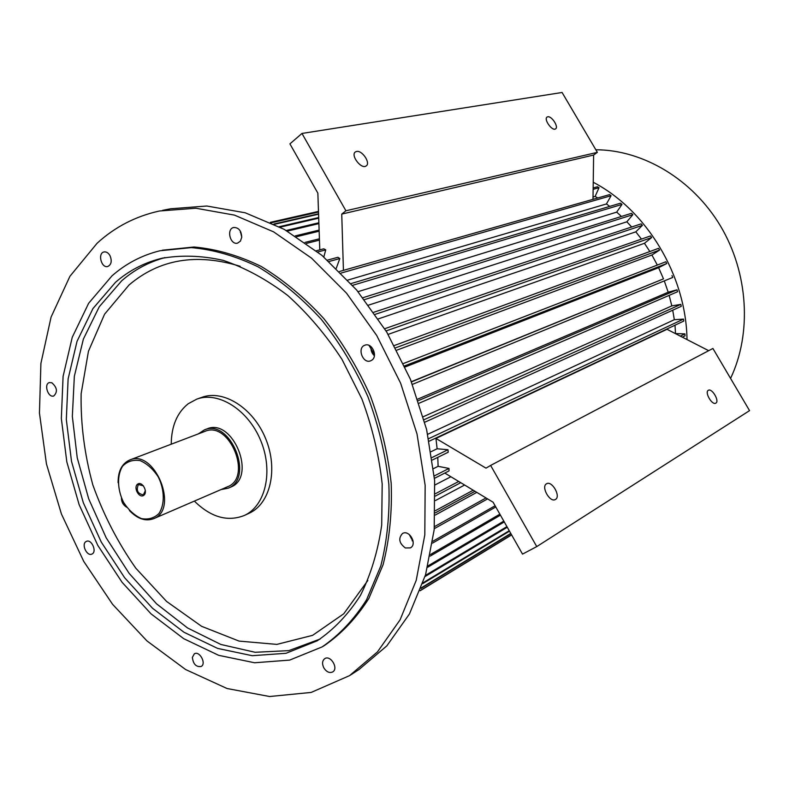 <?xml version="1.0" encoding="UTF-8"?>
<svg xmlns="http://www.w3.org/2000/svg" width="789" height="789" viewBox="0 0 789 789"><rect width="100%" height="100%" fill="white"/><g stroke="black" fill="none" stroke-linecap="round" stroke-linejoin="round"><path stroke-width="1.18" d="M192.358 657.385C193.216 664.141 196.145 667.178 201.136 666.498C206.698 663.766 199.607 650.491 194.36 653.795L192.358 657.385M323.815 667.859C326.508 671.981 329.467 673.333 332.702 671.932C338.866 668.49 330.542 654.633 324.743 658.667C322.218 660.718 321.912 663.776 323.815 667.859M409.175 534.439L413.17 541.708M405.378 547.97L410.408 547.882C417.608 544.292 409.343 529.281 402.498 533.502C398.11 538.394 399.076 543.217 405.378 547.97M371.067 346.677C370.643 350.247 371.747 353.265 374.38 355.731M371.757 360.238C378.286 356.243 371.826 342.189 364.853 345.217C356.786 347.762 362.891 364.193 370.643 360.82L371.757 360.238M240.28 231.009L241.759 237.104M241.74 237.321C241.404 230.782 238.732 227.508 233.722 227.479C226.098 228.909 230.21 245.349 237.617 243.111L240.418 241.118L241.74 237.321M109.957 255.557C108.3 252.796 106.328 251.592 104.03 251.947C97.402 253.131 101.317 268.428 107.738 266.504C111.417 264.631 112.156 260.981 109.957 255.557M51.847 382.773L49.362 382.586C43.533 384.065 48.168 398.129 53.78 395.97C57.814 391.906 57.173 387.507 51.847 382.773M171.233 444.197C171.41 426.178 177.061 412.696 188.196 403.761L196.708 399.155C218.385 390.989 248.308 409.866 260.784 440.745C273.536 471.506 265.469 506.015 244.314 515.483C227.498 522.062 210.85 517.268 194.36 501.094M197.102 399.017L201.757 397.38C223.415 389.214 253.269 408.002 265.696 438.753C278.389 469.386 270.302 503.786 249.166 513.235L248.989 513.323M204.479 429.857L206.826 428.969C232.676 417.144 257.313 477.335 230.635 487.138L230.516 487.188M198.384 433.861L204.312 429.926C230.171 418.091 254.857 478.4 228.159 488.204L221.028 489.574M129.85 459.948L204.844 431.405C229.431 420.142 252.894 477.473 227.508 486.774L227.4 486.823M118.103 482.75C118.025 471.161 121.891 463.587 129.692 460.007C154.545 448.517 179.428 509.319 153.697 518.669C145.58 521.637 137.473 518.915 129.396 510.513M123.419 502.08C117.295 489.436 116.93 475.353 122.551 466.22C127.276 461.358 133.124 459.484 140.087 460.608C147.139 463.666 153.234 469.169 158.372 477.108C164.674 490.087 164.881 504.496 158.974 513.501C154.102 518.195 148.194 519.872 141.261 518.541C134.337 515.355 128.39 509.872 123.419 502.08M137.631 484.13C142.198 480.757 148.391 492.158 143.726 495.374C139.15 498.687 133.025 487.375 137.631 484.13M126.704 507.258C123.153 504.999 121.407 501.912 121.476 498.027M143.47 485.866L138.42 484.525C135.964 490.275 137.611 493.727 143.351 494.89L145.393 490.6M350.089 675.295L359.025 669.516L386.837 645.875L409.442 613.97L425.567 574.747L434.197 529.616L434.631 480.471L426.612 429.522L410.388 379.213L386.689 331.972L356.697 290.066L321.961 255.389L284.218 229.352L245.261 212.803L206.826 206.018L170.473 208.789L162.514 210.377M97.086 243.268L69.925 276.298L51.078 317.089L40.91 363.394L39.45 413.051L46.443 463.922L61.434 514.034L83.762 561.452L112.61 604.344L146.971 640.934L185.612 669.526L227.064 688.521L269.591 696.519L311.182 692.426L349.586 675.621L377.467 651.892L400.102 619.819L416.227 580.329L424.807 534.873L425.153 485.324L417.006 433.94L400.615 383.168L376.718 335.483L346.519 293.173L311.566 258.161L273.615 231.858L234.481 215.121L195.899 208.237L159.437 210.998C135.609 216.255 114.829 227.015 97.086 243.268M85.873 541.668C81.198 544.538 87.037 556.61 91.889 554.085C97.333 552.053 91.603 538.749 86.415 541.362L85.873 541.668M322.346 646.783L324.447 645.501C341.637 633.646 356.441 617.965 368.857 598.447L383.079 564.737C389.51 539.449 392.222 512.308 391.196 483.312C387.941 453.813 380.969 424.6 370.278 395.654C357.614 367.526 342.11 341.815 323.766 318.529C304.179 297.177 283.241 279.77 260.942 266.307C238.357 255.38 216.038 248.949 193.986 247.006L162.327 250.212M111.969 275.884L88.664 303.232L72.233 337.337L63.09 376.373L61.335 418.476L66.809 461.841L79.147 504.713L97.816 545.416L122.088 582.312L151.074 613.881L183.699 638.666L218.691 655.334L254.571 662.76L289.652 660.107L322.119 646.911C339.329 635.056 354.133 619.345 366.55 599.808L380.771 566.048C387.202 540.712 389.894 513.521 388.869 484.466C385.594 454.908 378.602 425.626 367.881 396.63C355.188 368.433 339.655 342.673 321.281 319.328C301.664 297.926 280.697 280.48 258.378 266.978C235.773 256.021 213.424 249.571 191.352 247.618L159.989 250.754C141.882 255.242 125.865 263.625 111.969 275.884M115.5 282.314L92.964 308.548L77.036 341.321L68.12 378.898L66.315 419.492L71.503 461.328L83.318 502.731L101.258 542.053L124.623 577.726L152.533 608.26L183.955 632.245L217.665 648.42L252.224 655.698L286.022 653.292L317.306 640.767C334.013 629.375 348.393 614.256 360.455 595.399C370.86 574.609 377.941 551.186 381.698 525.119L382.182 483.973C379.036 455.401 372.29 427.105 361.934 399.076L342.051 359.478C326.015 334.94 307.897 313.598 287.709 295.451C266.771 279.543 245.32 267.865 223.356 260.409C201.57 255.478 180.74 254.857 160.877 258.516C143.805 262.845 128.676 270.775 115.5 282.314M368.996 345.385L374.489 354.606M412.953 540.337L412.124 540.8M476.803 492.375L435.212 515.079M464.613 485.018L435.459 500.532M450.894 476.743L434.926 484.988M437.777 457.364L438.112 466.319L433.506 468.627M708.68 350.691L667.011 329.299L435.942 438.437L437.126 448.763L431.119 451.673M674.999 325.196L675.522 333.658M672.721 310.195L674.329 319.703L427.717 434.285M669.131 295.372L671.824 305.885L423.279 416.71M664.289 280.904L668.194 292.226L417.825 399.096M405.102 366.984L658.608 267.688L663.49 278.862L411.385 381.679M394.421 345.493L658.568 248.328L659.584 250.054L651.911 255.015L657.326 265.055M651.911 255.015L396.887 350.138M388.139 334.398L644.465 243.288L649.84 251.543M373.828 312.247L641.141 223.859L642.394 225.378L635.816 231.838L641.457 239.087M635.816 231.838L378.375 318.874M362.96 297.7L631.476 213.306L632.837 214.697L626.851 221.798L631.673 226.995M626.851 221.798L368.65 305.096M351.056 283.576L620.529 203.177L621.988 204.43L616.682 212.133L621.446 216.452M616.682 212.133L358.048 291.664M347.86 280.075L606.455 203.947L609.71 206.402M593.022 196.994L595.143 196.392L597.727 197.99M432.411 459.997L448.211 452.235L447.994 449.73L432.047 457.521M438.112 466.319L449 468.439L434.256 475.935M434.463 478.341L449.03 470.905L449 468.439M435.942 438.437L486.004 468.143L490.63 465.421L536.757 546.599L522.515 554.115L493.086 502.208L444.799 473.065M437.126 448.763L447.994 449.73M536.757 546.599L749.55 410.635L712.911 348.462L490.63 465.421M319.782 249.866L317.859 193.147L289.918 143.874L301.97 133.449L562.074 92.481L597.362 152.356L345.917 210.781L301.97 133.449M597.362 152.356L593.624 155.048L341.745 214.095L345.917 210.781M316.281 250.774L323.796 248.811L325.739 249.886L323.825 256.958M327.474 260.123L337.909 257.293L339.812 258.555L336.292 268.26M341.745 214.095L343.422 270.38M593.624 155.048L592.993 199.341M547.734 116.792L547.132 117.028C543.355 119.021 552.162 131.467 555.525 128.893C559.006 127.118 551.669 115.736 547.734 116.792M356.569 151.468L355.494 151.882C350.089 154.92 361.244 169.694 366.116 165.966C370.968 163.313 362.22 150.018 356.569 151.468M708.325 390.318C704.34 392.182 712.161 405.625 715.81 403.159L715.85 403.13C719.785 401.177 711.974 387.853 708.335 390.308L708.325 390.318M546.521 483.805C540.721 486.616 549.982 503.027 555.387 499.496L555.466 499.447C561.186 496.498 551.935 480.264 546.55 483.785L546.521 483.805M511.637 534.922L420.162 590.724M511.578 534.814L420.241 590.517M511.627 534.903L420.172 590.685M510.789 533.433L421.227 587.884M510.937 533.689L421.04 588.377M506.933 526.628L425.36 575.447M507.288 527.249L425.024 576.552M509.25 530.721L423.012 582.824M509.497 531.155L422.736 583.633M503.806 521.105L427.973 565.91M504.27 521.923L427.628 567.291M499.871 514.162L430.547 554.46M500.433 515.168L430.222 556.087M495.107 505.769L432.796 541.284M495.788 506.962L432.52 543.118M486.014 497.938L434.463 526.638M487.592 498.885L434.285 528.66M473.203 490.206L435.36 510.7M474.998 491.291L435.291 512.88M458.715 481.458L435.331 493.746M460.737 482.681L435.39 496.054M675.7 333.579L684.931 333.885L680.335 336.134M684.931 333.885L685.03 335.848L682.347 337.169M674.329 319.703L683.491 319.111L428.664 438.684M683.491 319.111L683.757 321.074L429.186 441.199M671.824 305.885L680.838 304.386L424.097 419.679M680.838 304.386L681.262 306.339L424.778 422.214M668.194 292.226L676.992 289.81L418.348 400.654M676.992 289.81L677.573 291.733L419.176 403.179M663.49 278.862L411.463 381.886M671.981 275.568L672.721 277.442L412.45 384.361M658.608 267.688L666.735 263.556L665.857 261.751L403.495 363.492M666.735 263.556L404.609 365.909M659.584 250.054L395.664 347.811M644.465 243.288L651.635 237.558L650.491 235.941L384.707 328.727M651.635 237.558L386.058 330.936M642.394 225.378L375.278 314.318M632.837 214.697L364.469 299.623M621.988 204.43L352.604 285.332M606.455 203.947L611.081 195.731L609.542 194.627L339.576 271.475M611.081 195.731L341.144 273.053M595.143 196.392L599.009 187.723L593.131 189.33M599.009 187.723L597.411 186.776L593.15 187.94M339.812 258.555L329.023 261.504M325.739 249.886L317.78 251.967M319.407 238.801L305.047 242.41M319.446 240.122L306.457 243.406M319.111 230.092L295.283 235.901M319.151 231.187L296.556 236.71M318.864 222.764L286.259 230.496M318.894 223.603L287.334 231.118M318.687 217.537L279.286 226.709M318.707 218.158L280.134 227.153M318.559 213.799L273.951 224.027M318.569 214.184L274.513 224.303M240.823 232.045L240.27 232.173M318.49 211.856L271.061 222.666M318.5 212.034L271.327 222.784M318.48 211.403L270.371 222.34M593.229 182.269C646.635 210.012 686.124 275.489 687.012 339.566M595.823 149.762C642.966 149.88 692.535 179.162 720.544 226.098C748.485 273.063 751.956 333.402 730.565 378.414M165.059 257.569C148.796 262.007 134.347 269.749 121.693 280.795L99.276 306.743L83.358 339.142L74.344 376.274L72.341 416.405L77.233 457.798L88.693 498.816L106.199 537.832L129.1 573.317L156.547 603.812L187.526 627.945L220.841 644.455L255.103 652.286L288.754 650.629L320.087 639.051M240.181 266.287C196.471 252.914 159.417 259.167 129.001 285.026L104.572 314.2L88.447 351.263L81.139 393.721C80.577 423.871 84.472 454.247 92.806 484.831C103.517 514.822 117.857 542.615 135.826 568.218L166.578 601.435L201.599 626.308L239.067 641.092L276.87 644.396L312.612 635.342L343.767 613.773L367.832 580.477M244.314 515.483L249.166 513.235M228.159 488.204L230.635 487.138M153.697 518.669L227.508 486.774M163.067 258.003L160.877 258.516"/></g></svg>
